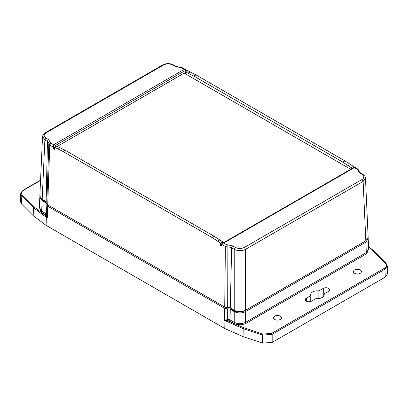 <?xml version="1.0" encoding="UTF-8"?>
<svg xmlns="http://www.w3.org/2000/svg" width="408" height="408" viewBox="0 0 408 408"><rect width="100%" height="100%" fill="white"/><g stroke="black" fill="none" stroke-linecap="round" stroke-linejoin="round"><path stroke-width="0.61" d="M243.046 336.615L243.199 328.654L224.941 320.566L227.429 320.683L227.317 319.591L224.594 320.367L224.706 308.402L47.705 206.208L47.292 218.005L33.405 207.733L21.782 196.11L20.716 193.693L20.4 201.516L21.466 203.929L33.206 215.669L46.073 225.349L224.782 328.527L243.046 336.615L262.553 343.118L272.197 342.389L385.264 277.108L387.6 273.743L387.284 265.868L384.948 269.239L385.264 277.108M20.716 193.693L20.752 193.351M272.197 342.389L272.156 334.361L262.512 335.095L262.553 343.118M239.328 311.84A7.589 4.381 180 0 1 232.529 310.631L234.228 311.61L234.228 322.34L233.662 323.304L229.469 320.882L227.429 320.683L243.601 327.619L243.199 328.654L262.512 335.095L262.915 334.06L271.59 333.397L272.156 334.361L384.948 269.239L384.382 268.28C386.702 266.755 387.085 265.088 385.524 263.267L386.218 263.675M46.65 216.714L46.379 216.995L47.292 218.005L46.43 215.174L45.64 215.745L46.379 216.995L46.073 225.349M46.92 204.087A2.795 1.617 180 0 1 46.92 204.173A2.795 1.617 180 0 1 46.849 204.5L46.405 215.383M46.849 204.5L47.705 206.208M39.902 196.743L39.806 197.334L42.146 200.716L43.84 201.695A7.589 4.381 180 0 1 41.667 199.089M46.099 201.695L45.089 202.276L45.089 201.623A7.589 4.381 180 0 1 41.993 199.303M46.446 214.129A2.463 1.423 0 0 0 45.864 213.593L46.099 203L43.84 201.695A7.589 4.381 0 0 0 45.089 202.276M224.706 308.402L227.674 308.897A2.795 1.617 180 0 1 230.27 309.33L232.529 310.631A7.589 4.381 180 0 1 231.52 309.912L231.52 309.259L231.963 309.004M46.099 203A2.795 1.617 180 0 1 46.803 203.679M234.228 311.61C237.992 313.37 241.755 313.37 245.519 311.61L365.854 242.138L368.195 238.756L368.098 238.165M343.546 253.71A7.992 4.61 180 0 1 343.541 253.72L265.577 298.727A7.992 4.61 180 0 1 265.567 298.733M221.524 305.255A7.992 4.61 180 0 1 221.513 305.25L53.162 208.054A7.992 4.61 180 0 1 53.152 208.049M227.674 308.897L227.669 319.551L227.317 319.591M224.89 320.26L224.594 320.367L224.941 320.566L224.782 328.527M33.206 215.669L33.405 207.733L34.099 206.866L45.64 215.745L45.298 214.552L41.106 212.129L39.398 206.346M40.545 180.458L23.618 190.235C21.298 191.755 20.915 193.428 22.476 195.243L21.782 196.11L21.466 203.929M373.142 250.599L368.557 246.794M306.357 298.136A3.677 2.122 0 0 0 305.281 299.625A3.677 2.122 0 0 0 307.54 301.594A3.677 2.122 0 0 0 311.554 301.135L315.991 298.574A6.793 3.922 0 0 0 324.222 294.719A6.793 3.922 0 0 0 324.069 293.913L328.501 291.353A3.677 2.122 -0 0 0 329.577 289.838A3.677 2.122 -0 0 0 327.303 287.89A3.677 2.122 -0 0 0 323.304 288.354L318.867 290.914A6.793 3.922 0 0 0 310.641 294.719A6.793 3.922 0 0 0 310.794 295.576L306.357 298.136L306.337 301.124M280.286 319.449A3.993 2.305 0 0 0 281.454 317.806A3.993 2.305 0 0 0 277.46 315.512A3.993 2.305 0 0 0 273.467 317.806A3.993 2.305 0 0 0 275.92 319.949A3.993 2.305 0 0 0 280.286 319.449M360.223 273.299A3.993 2.305 0 0 0 361.396 271.657A3.993 2.305 0 0 0 357.398 269.362A3.993 2.305 0 0 0 353.405 271.657A3.993 2.305 0 0 0 355.858 273.799A3.993 2.305 0 0 0 360.223 273.299M233.662 323.304C237.706 325.247 241.847 325.247 246.085 323.304L366.894 253.552L368.603 247.768M365.854 242.138L366.328 252.593L368.669 249.222L368.195 238.756M229.469 320.882A0.801 0.459 120 0 0 230.03 319.918L234.228 322.34C237.992 324.156 241.755 324.156 245.519 322.34L366.328 252.593L366.894 253.552M235.691 311.075A7.589 4.381 180 0 1 231.52 309.259M45.538 201.368L45.089 201.623M39.806 197.334L39.331 207.794L41.672 211.171L42.146 200.716M310.723 301.497L310.794 295.576M318.867 290.914L318.842 298.58M313.762 299.865A6.88 3.973 0 0 0 311.61 301.104M321.045 298.064L323.182 296.83M324.085 295.525L324.069 293.913M57.365 146.355L184.176 73.139L350.691 169.274M54.606 148.099L53.433 148.951L53.611 146.538L186.16 70.013L186.339 71.252M185.324 72.649L184.176 73.139M214.19 236.319L212.084 237.538L220.539 243.081L222.661 241.857L214.19 236.319L64.964 150.164L56.753 146.069L54.631 147.298L62.858 151.378L64.964 150.164M222.661 241.857L222.681 243.178M354.389 167.137L354.379 167.611L354.389 167.137L221.84 243.663L221.631 246.06L220.504 245.407L221.677 244.555M193.856 76.092L195.957 74.878L187.461 70.609L185.339 71.834L193.856 76.092L342.837 162.109L351.247 167.622L353.369 166.393L344.939 160.89L342.837 162.109M185.339 71.834L185.309 73.792M351.247 168.953L351.247 167.622M53.611 146.538L53.621 144.774L184.222 69.375L186.16 70.013M54.631 147.298L54.56 149.603L53.433 148.951M212.084 237.538L62.858 151.378M357.576 169.922L359.407 172.798L362.003 174.298L362.804 174.216L360.208 172.722L359.157 171.539A4.723 2.728 180 0 1 359.168 171.268L357.117 169.192L354.379 167.611L223.778 243.015L221.84 243.663M195.957 74.878L344.939 160.89M53.458 147.257L49.756 145.121L48.838 143.55L50.424 142.469L48.593 139.592L45.997 138.093C43.549 136.313 43.549 134.574 45.997 132.875L163.608 64.974C166.586 63.551 169.601 63.551 172.645 64.974L175.241 66.468A1.596 0.923 120 0 1 176.037 66.392L182.284 67.713L180.224 67.529L180.096 67.881M50.424 142.469L50.883 143.198L49.756 145.121L47.731 204.903L224.716 307.081L225.384 246.519L227.904 247.054L227.674 307.576L224.716 307.081M220.504 245.407L220.539 243.081M221.682 244.377L225.384 246.519L226.516 244.596L227.776 244.861L227.904 247.054A4.723 2.728 180 0 1 231.632 247.84A1.596 0.923 -60 0 1 232.759 245.917L227.776 244.861M362.003 174.298C364.426 176.083 364.426 177.822 362.003 179.515L244.392 247.416C241.414 248.839 238.399 248.839 235.355 247.416L232.759 245.917M353.369 166.393L353.41 167.703M45.997 138.093L44.87 140.015L42.544 136.466M47.731 204.903L46.874 203.194M46.895 202.541A2.815 1.627 0 0 0 46.114 201.685L42.172 199.41L39.836 196.029L42.534 136.619L42.993 134.977L44.314 133.401L45.196 132.794L45.997 132.875M365.461 177.919L368.164 237.451L365.828 240.832L245.519 310.289C241.755 312.049 237.992 312.049 234.228 310.289L230.285 308.015A2.815 1.627 0 0 0 227.674 307.576M244.392 247.416L245.519 249.339C241.755 251.124 237.992 251.124 234.228 249.339L235.355 247.416M365.466 178.041L363.13 181.438L362.003 179.515M359.168 171.268L357.938 169.126M230.836 308.331L234.789 310.636C238.18 312.242 241.567 312.242 244.958 310.636L365.665 240.929M230.836 308.351A3.595 2.076 0 0 0 227.496 307.795L227.496 307.596M48.062 205.096L225.272 307.423L227.496 307.795M42.335 199.507L46.344 201.833M226.093 321.218L226.154 319.836M46.476 216.107L45.818 217.148M34.099 206.866L22.476 195.243M387.284 265.873L386.09 263.354L373.014 250.282L368.541 246.432M372.453 250.196L385.524 263.267M384.382 268.28L271.59 333.397M262.915 334.06L243.601 327.619M46.507 214.955L45.732 215.475M245.519 311.61L245.519 322.34L246.085 323.304M227.873 320.632L227.669 319.551A2.463 1.423 0 0 1 230.03 319.918L230.27 309.33M45.298 214.552A0.801 0.459 120 0 0 45.864 213.593L41.672 211.171L41.106 212.129M323.243 296.774L323.304 288.354M59.813 147.487L57.701 148.706M217.734 241.128L219.846 239.909M348.386 165.633L350.498 164.414M190.22 71.89L188.108 73.108M175.241 66.468L180.224 67.529M53.621 144.774L50.883 143.198M181.484 67.794L184.222 69.375M226.516 244.596L223.778 243.015M176.037 66.392L173.446 64.892L172.645 64.974M163.608 64.974L162.807 64.898C166.357 63.179 169.901 63.179 173.446 64.898M42.172 199.41L44.87 140.015L47.461 141.515A1.596 0.923 -60 0 1 48.593 139.592M46.114 201.685L47.461 141.515A4.723 2.728 180 0 1 48.843 143.489A4.723 2.728 180 0 1 48.843 143.524M230.285 308.015L231.632 247.84L234.228 249.339L234.228 310.289M245.519 310.289L245.519 249.339L363.13 181.438L365.828 240.832M365.466 178.016L365.033 176.429L362.824 174.231M360.208 172.722A1.596 0.923 120 0 0 359.407 172.798M357.117 169.192L357.913 169.116L354.603 167.204M20.721 193.683L20.925 192.658L23.215 190.194L40.555 180.183M182.284 67.713L185.594 69.625M45.196 132.794L162.812 64.892M48.822 143.774L46.798 203.546"/></g></svg>
